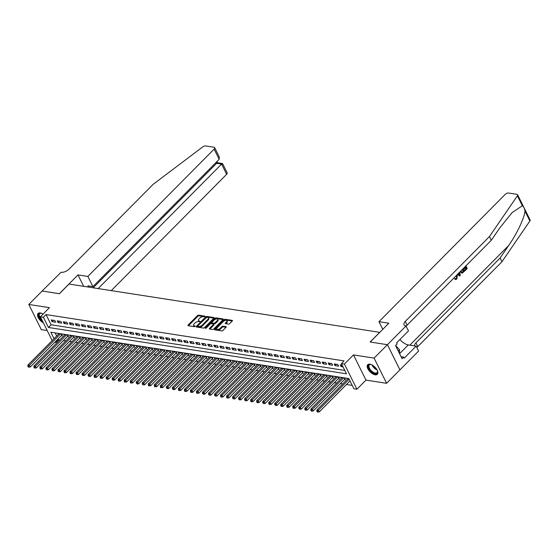 <?xml version="1.0" encoding="UTF-8"?>
<svg xmlns="http://www.w3.org/2000/svg" width="558" height="558" viewBox="0 0 558 558"><rect width="100%" height="100%" fill="white"/><g stroke="black" fill="none" stroke-linecap="round" stroke-linejoin="round"><path stroke-width="0.84" d="M204.939 316.567L204.891 316.135L198.613 315.158A0.858 0.418 -26.4 0 0 197.497 315.591L188.088 325.084A0.858 0.418 -26.4 0 0 187.913 325.558A0.858 0.418 -26.4 0 0 188.158 325.705L194.435 326.681L195.335 326.046L194.351 325.816A2.741 1.346 -26.4 0 1 193.57 325.342A2.741 1.346 -26.4 0 1 194.135 323.835L194.923 323.04A2.741 1.346 -26.4 0 1 198.488 321.652L200.078 321.471L199.22 320.913A2.741 1.346 -26.4 0 1 198.439 320.438A2.741 1.346 -26.4 0 1 198.997 318.932L199.785 318.137A2.741 1.346 -26.4 0 1 203.349 316.742L204.939 316.567M369.884 364.193A6.801 3.383 -135.2 0 0 367.687 364.709A6.801 3.383 -135.2 0 0 368.817 370.373A6.801 3.383 -135.2 0 0 375.157 374.809A6.801 3.383 -135.2 0 0 377.348 374.292A6.801 3.383 -135.2 0 0 376.225 368.622A6.801 3.383 -135.2 0 0 369.884 364.193M43.05 314.098A6.801 3.383 -135.2 0 0 40.246 312.961A6.801 3.383 -135.2 0 0 38.056 313.477A6.801 3.383 -135.2 0 0 38.439 318.011A6.801 3.383 -135.2 0 0 43.35 322.803M228.522 324.093A0.858 0.418 -26.4 0 0 229.638 323.661L232.281 320.996A0.858 0.418 -26.4 0 0 232.456 320.522A0.858 0.418 -26.4 0 0 232.212 320.376L225.237 319.295A0.858 0.418 -26.4 0 0 224.121 319.727L214.711 329.22A0.858 0.418 -26.4 0 0 214.537 329.694A0.858 0.418 -26.4 0 0 214.781 329.841L221.749 330.922A0.858 0.418 -26.4 0 0 222.865 330.489L226.053 327.274A0.858 0.418 -26.4 0 0 226.234 326.8A0.858 0.418 -26.4 0 0 225.99 326.653L223.005 326.193A0.858 0.418 -26.4 0 0 221.889 326.625L220.305 328.223A2.288 1.123 -26.4 0 1 218.22 329.339A2.288 1.123 -26.4 0 1 216.678 328.99A2.288 1.123 -26.4 0 1 217.146 327.727L223.339 321.478A2.288 1.123 -26.4 0 1 225.432 320.362A2.288 1.123 -26.4 0 1 226.973 320.711A2.288 1.123 -26.4 0 1 226.506 321.973L225.474 323.012A0.858 0.418 -26.4 0 0 225.292 323.487A0.858 0.418 -26.4 0 0 225.537 323.633L228.522 324.093M387.419 344.698L399.912 369.877L386.596 383.304L374.097 358.124L387.419 344.698L370.107 342.005L379.698 332.338L69.025 284.05L59.434 293.724L42.129 291.032L28.807 304.459L49.425 307.667L40.371 316.798L43.385 317.265L46.042 314.579L344.07 360.9L341.412 363.586L344.419 364.053L356.918 389.233L353.905 388.766L348.841 378.561L50.813 332.24L54.035 338.727M374.097 358.124L353.479 354.923L344.419 364.053M213.902 318.144A0.858 0.418 -26.4 0 0 214.077 317.669A0.858 0.418 -26.4 0 0 213.833 317.523L206.858 316.435A0.858 0.418 -26.4 0 0 205.742 316.874L196.332 326.367A0.858 0.418 -26.4 0 0 196.158 326.835A0.858 0.418 -26.4 0 0 196.402 326.981L203.37 328.069A0.858 0.418 -26.4 0 0 204.486 327.63L213.902 318.144M216.051 317.865L223.019 318.953A0.858 0.418 -26.4 0 1 223.263 319.099A0.858 0.418 -26.4 0 1 223.088 319.567L213.679 329.06A0.858 0.418 -26.4 0 1 212.563 329.499L209.578 329.032A0.858 0.418 -26.4 0 1 209.334 328.885A0.858 0.418 -26.4 0 1 209.508 328.411L213.33 324.561A0.858 0.418 -26.4 0 0 213.505 324.093A0.858 0.418 -26.4 0 0 213.261 323.947L211.28 323.64A0.858 0.418 -26.4 0 0 210.164 324.072L206.188 328.083L205.239 328.285L205.365 327.951L214.935 318.304A0.858 0.418 -26.4 0 1 216.051 317.865L216.385 318.548L223.074 319.588M28.807 304.459L41.306 329.639L47.2 330.559M344.342 379.628L345.395 379.789L344.551 378.087L340.938 377.529L341.343 378.345M338.315 378.687L339.369 378.854L338.525 377.152L334.912 376.587L335.323 377.41M332.296 377.752L333.349 377.919L332.505 376.218L328.892 375.653L329.297 376.469M326.277 376.817L327.33 376.985L326.486 375.283L322.873 374.718L323.277 375.534M320.257 375.883L321.31 376.043L320.466 374.341L316.853 373.783L317.258 374.599M314.238 374.948L315.291 375.109L314.447 373.407L310.834 372.849L311.238 373.665M308.211 374.013L309.265 374.174L308.421 372.472L304.808 371.914L305.219 372.73M302.192 373.072L303.245 373.239L302.401 371.537L298.788 370.972L299.193 371.795M296.172 372.137L297.226 372.305L296.382 370.603L292.769 370.038L293.173 370.854M290.153 371.203L291.206 371.37L290.362 369.668L286.749 369.103L287.154 369.919M284.134 370.268L285.187 370.428L284.343 368.726L280.73 368.168L281.134 368.984M278.107 369.333L279.16 369.494L278.316 367.792L274.703 367.234L275.115 368.05M272.088 368.399L273.141 368.559L272.297 366.857L268.684 366.299L269.089 367.115M266.068 367.457L267.122 367.624L266.278 365.922L262.665 365.364L263.069 366.181M260.049 366.522L261.102 366.69L260.258 364.988L256.645 364.423L257.05 365.246M254.029 365.588L255.083 365.755L254.239 364.053L250.626 363.488L251.03 364.304M248.003 364.653L249.063 364.813L248.212 363.119L244.606 362.554L245.011 363.37M241.984 363.718L243.037 363.879L242.193 362.177L238.58 361.619L238.991 362.435M235.964 362.784L237.017 362.944L236.174 361.242L232.56 360.684L232.965 361.5M229.945 361.849L230.998 362.009L230.154 360.308L226.541 359.75L226.946 360.566M223.925 360.907L224.979 361.075L224.135 359.373L220.522 358.808L220.926 359.631M217.906 359.973L218.959 360.14L218.108 358.438L214.502 357.873L214.907 358.689M211.88 359.038L212.933 359.206L212.089 357.504L208.476 356.939L208.887 357.755M205.86 358.103L206.913 358.264L206.069 356.562L202.456 356.004L202.861 356.82M199.841 357.169L200.894 357.329L200.05 355.627L196.437 355.069L196.841 355.885M193.821 356.234L194.875 356.395L194.031 354.693L190.417 354.135L190.822 354.951M187.802 355.293L188.855 355.46L188.011 353.758L184.398 353.193L184.803 354.016M181.775 354.358L182.829 354.525L181.985 352.823L178.372 352.258L178.783 353.075M175.756 353.423L176.809 353.591L175.965 351.889L172.352 351.324L172.757 352.14M169.737 352.489L170.79 352.649L169.946 350.954L166.333 350.389L166.737 351.205M163.717 351.554L164.77 351.714L163.926 350.012L160.313 349.454L160.718 350.271M157.698 350.619L158.751 350.78L157.907 349.078L154.294 348.52L154.699 349.336M151.671 349.678L152.725 349.845L151.881 348.143L148.268 347.585L148.679 348.401M145.652 348.743L146.705 348.91L145.861 347.209L142.248 346.644L142.653 347.467M139.633 347.808L140.686 347.976L139.842 346.274L136.229 345.709L136.633 346.525M133.613 346.874L134.666 347.034L133.822 345.339L130.209 344.774L130.614 345.59M127.594 345.939L128.647 346.099L127.803 344.398L124.19 343.84L124.594 344.656M121.567 345.004L122.627 345.165L121.777 343.463L118.17 342.905L118.575 343.721M115.548 344.07L116.601 344.23L115.757 342.528L112.144 341.97L112.549 342.786M109.528 343.128L110.582 343.296L109.738 341.594L106.125 341.029L106.529 341.852M103.509 342.194L104.562 342.361L103.718 340.659L100.105 340.094L100.51 340.91M97.49 341.259L98.543 341.426L97.699 339.724L94.086 339.159L94.49 339.975M91.463 340.324L92.523 340.485L91.672 338.783L88.066 338.225L88.471 339.041M85.444 339.39L86.497 339.55L85.653 337.848L82.04 337.29L82.451 338.106M79.424 338.455L80.478 338.615L79.634 336.913L76.021 336.355L76.425 337.171M73.405 337.513L74.458 337.681L73.614 335.979L70.001 335.414L70.406 336.237M67.385 336.579L68.439 336.746L67.595 335.044L63.982 334.479L64.386 335.295M54.817 320.494L51.203 319.936L52.047 321.638L55.66 322.196L54.817 320.494M60.836 321.436L57.223 320.871L58.067 322.573L61.68 323.131L60.836 321.436M66.855 322.371L63.242 321.806L64.086 323.507L67.699 324.072L66.855 322.371M72.875 323.305L69.269 322.74L70.113 324.442L73.726 325.007L72.875 323.305M78.901 324.24L75.288 323.682L76.132 325.377L79.745 325.942L78.901 324.24M84.921 325.175L81.308 324.616L82.152 326.318L85.765 326.876L84.921 325.175M90.94 326.109L87.327 325.551L88.171 327.253L91.784 327.811L90.94 326.109M96.959 327.051L93.346 326.486L94.19 328.188L97.803 328.746L96.959 327.051M102.979 327.985L99.373 327.42L100.217 329.122L103.83 329.687L102.979 327.985M109.005 328.92L105.392 328.355L106.236 330.057L109.849 330.622L109.005 328.92M115.025 329.855L111.412 329.297L112.256 330.992L115.869 331.557L115.025 329.855M121.044 330.789L117.431 330.231L118.275 331.933L121.888 332.491L121.044 330.789M127.064 331.724L123.451 331.166L124.294 332.868L127.908 333.426L127.064 331.724M133.083 332.659L129.47 332.101L130.321 333.803L133.927 334.361L133.083 332.659M139.109 333.6L135.496 333.035L136.34 334.737L139.953 335.302L139.109 333.6M145.129 334.535L141.516 333.97L142.36 335.672L145.973 336.237L145.129 334.535M151.148 335.47L147.535 334.905L148.379 336.607L151.992 337.171L151.148 335.47M157.168 336.404L153.555 335.846L154.399 337.548L158.012 338.106L157.168 336.404M163.187 337.339L159.574 336.781L160.425 338.483L164.031 339.041L163.187 337.339M169.214 338.274L165.6 337.716L166.444 339.417L170.057 339.975L169.214 338.274M175.233 339.215L171.62 338.65L172.464 340.352L176.077 340.91L175.233 339.215M181.252 340.15L177.639 339.585L178.483 341.287L182.096 341.852L181.252 340.15M187.272 341.084L183.659 340.519L184.503 342.221L188.116 342.786L187.272 341.084M193.291 342.019L189.678 341.461L190.522 343.156L194.135 343.721L193.291 342.019M199.318 342.954L195.705 342.396L196.549 344.098L200.162 344.656L199.318 342.954M205.337 343.888L201.724 343.33L202.568 345.032L206.181 345.59L205.337 343.888M211.356 344.83L207.743 344.265L208.587 345.967L212.2 346.525L211.356 344.83M217.376 345.765L213.763 345.2L214.607 346.902L218.22 347.467L217.376 345.765M223.395 346.699L219.782 346.134L220.626 347.836L224.239 348.401L223.395 346.699M229.415 347.634L225.809 347.076L226.653 348.771L230.266 349.336L229.415 347.634M235.441 348.569L231.828 348.011L232.672 349.713L236.285 350.271L235.441 348.569M241.461 349.503L237.847 348.945L238.691 350.647L242.305 351.205L241.461 349.503M247.48 350.438L243.867 349.88L244.711 351.582L248.324 352.14L247.48 350.438M253.499 351.38L249.886 350.815L250.73 352.517L254.343 353.081L253.499 351.38M259.519 352.314L255.913 351.749L256.757 353.451L260.363 354.016L259.519 352.314M265.545 353.249L261.932 352.684L262.776 354.386L266.389 354.951L265.545 353.249M271.565 354.184L267.952 353.626L268.796 355.327L272.409 355.885L271.565 354.184M277.584 355.118L273.971 354.56L274.815 356.262L278.428 356.82L277.584 355.118M283.603 356.053L279.99 355.495L280.834 357.197L284.447 357.755L283.603 356.053M289.623 356.994L286.01 356.429L286.861 358.131L290.467 358.689L289.623 356.994M295.649 357.929L292.036 357.364L292.88 359.066L296.493 359.631L295.649 357.929M301.669 358.864L298.056 358.299L298.9 360.001L302.513 360.566L301.669 358.864M307.688 359.798L304.075 359.24L304.919 360.935L308.532 361.5L307.688 359.798M313.708 360.733L310.095 360.175L310.939 361.877L314.552 362.435L313.708 360.733M319.727 361.668L316.114 361.11L316.958 362.812L320.571 363.37L319.727 361.668M325.753 362.609L322.14 362.044L322.984 363.746L326.597 364.304L325.753 362.609M331.773 363.544L328.16 362.979L329.004 364.681L332.617 365.246L331.773 363.544M337.792 364.479L334.179 363.914L335.023 365.616L338.636 366.181L337.792 364.479M46.042 314.579L51.113 324.791L344.809 370.435M342.194 365.162L340.199 364.848L341.043 366.55L343.037 366.864M58.123 338.915L58.541 339.759L59.776 339.948M63.473 340.526L65.795 340.889M69.492 341.461L71.815 341.824M75.511 342.396L77.834 342.758M81.531 343.33L83.853 343.693M87.557 344.265L89.88 344.628M93.577 345.207L95.899 345.562M99.596 346.141L101.919 346.504M105.615 347.076L107.938 347.439M111.635 348.011L113.958 348.373M117.661 348.945L119.977 349.308M123.681 349.88L126.003 350.243M129.7 350.822L132.023 351.177M135.72 351.756L138.042 352.112M141.739 352.691L144.062 353.054M147.765 353.626L150.081 353.988M153.785 354.56L156.107 354.923M159.804 355.495L162.127 355.858M165.824 356.436L168.146 356.792M171.843 357.371L174.166 357.727M177.863 358.306L180.185 358.668M183.889 359.24L186.212 359.603M189.908 360.175L192.231 360.538M195.928 361.11L198.25 361.472M201.947 362.044L204.27 362.407M207.967 362.986L210.289 363.342M213.993 363.921L216.316 364.283M220.012 364.855L222.335 365.218M226.032 365.79L228.355 366.153M232.051 366.725L234.374 367.087M238.071 367.659L240.393 368.022M244.097 368.601L246.413 368.957M250.117 369.535L252.439 369.891M256.136 370.47L258.459 370.833M262.155 371.405L264.478 371.767M268.175 372.339L270.497 372.702M274.201 373.274L276.517 373.637M280.221 374.216L282.543 374.571M286.24 375.15L288.563 375.506M292.259 376.085L294.582 376.448M298.279 377.02L300.602 377.382M304.298 377.954L306.621 378.317M310.325 378.889L312.647 379.252M316.344 379.824L318.667 380.186M322.364 380.765L324.686 381.121M328.383 381.7L330.706 382.063M334.402 382.635L336.725 382.997M340.429 383.569L342.751 383.932M346.448 384.504L352.238 385.404M55.144 332.91L56.7 336.042M61.366 335.644L62.419 335.811L61.575 334.109L57.962 333.544L58.367 334.361M347.362 379.28L346.957 378.464L348.945 378.77M353.479 354.923L365.978 380.103L386.596 383.304M365.978 380.103L356.918 389.233M58.541 339.759L55.877 342.445L54.789 342.277M43.385 317.265L48.448 327.476L346.476 373.797L341.412 363.586M52.187 340.596L40.371 316.798M55.458 341.601L55.877 342.445M51.113 324.791L48.448 327.476M52.047 321.638L53.394 320.278M58.067 322.573L59.42 321.213M64.086 323.507L65.439 322.147M70.113 324.442L71.459 323.082M76.132 325.377L77.478 324.017M82.152 326.318L83.498 324.958M88.171 327.253L89.524 325.893M94.19 328.188L95.544 326.828M100.217 329.122L101.563 327.762M106.236 330.057L107.582 328.697M112.256 330.992L113.602 329.632M118.275 331.933L119.628 330.573M124.294 332.868L125.648 331.508M130.321 333.803L131.667 332.442M136.34 334.737L137.686 333.377M142.36 335.672L143.706 334.312M148.379 336.607L149.732 335.246M154.399 337.548L155.752 336.181M160.425 338.483L161.771 337.123M166.444 339.417L167.791 338.057M172.464 340.352L173.81 338.992M178.483 341.287L179.836 339.927M184.503 342.221L185.856 340.861M190.522 343.156L191.875 341.796M196.549 344.098L197.895 342.738M202.568 345.032L203.914 343.672M208.587 345.967L209.934 344.607M214.607 346.902L215.96 345.541M220.626 347.836L221.979 346.476M226.653 348.771L227.999 347.411M232.672 349.713L234.018 348.352M238.691 350.647L240.038 349.287M244.711 351.582L246.064 350.222M250.73 352.517L252.083 351.156M256.757 353.451L258.103 352.091M262.776 354.386L264.122 353.026M268.796 355.327L270.142 353.96M274.815 356.262L276.168 354.902M280.834 357.197L282.188 355.837M286.861 358.131L288.207 356.771M292.88 359.066L294.226 357.706M298.9 360.001L300.246 358.641M304.919 360.935L306.272 359.575M310.939 361.877L312.292 360.517M316.958 362.812L318.311 361.451M322.984 363.746L324.331 362.386M329.004 364.681L330.35 363.321M335.023 365.616L336.369 364.255M341.043 366.55L342.27 365.316M198.439 320.438L198.774 321.122A2.741 1.346 -26.4 0 0 199.555 321.589L199.22 320.913M193.57 325.342L193.912 326.025A2.741 1.346 -26.4 0 0 194.693 326.493L194.351 325.816M204.716 316.735L198.948 315.835A0.858 0.418 -26.4 0 0 197.839 316.274L188.444 325.746L188.088 325.084M197.609 326.095L196.688 327.03M213.881 318.158L207.192 317.118A0.858 0.418 -26.4 0 0 206.321 317.363M206.774 317.279L197.734 325.914L198.641 326.479A2.741 1.346 -26.4 0 0 202.205 325.084L207.848 319.392A2.741 1.346 -26.4 0 0 208.413 317.879A2.741 1.346 -26.4 0 0 207.632 317.411L206.774 317.279M197.971 326.73L197.783 326.346M208.413 317.879L208.748 318.562A2.741 1.346 -26.4 0 1 208.19 320.076L202.54 325.767A2.741 1.346 -26.4 0 1 198.976 327.162L198.118 327.03M209.864 329.081L213.665 325.244A0.858 0.418 -26.4 0 0 213.84 324.77L213.505 324.093M210.429 323.87L211.782 322.503M214.523 319.734L215.269 318.981L214.935 318.304M217.285 320.571A2.288 1.123 -26.4 0 0 217.76 319.309A2.288 1.123 -26.4 0 0 216.218 318.96A2.288 1.123 -26.4 0 0 214.126 320.076L211.942 322.28A0.858 0.418 -26.4 0 0 211.768 322.754A0.858 0.418 -26.4 0 0 212.012 322.901L213.993 323.208A0.858 0.418 -26.4 0 0 215.102 322.768L217.285 320.571L217.627 321.248A2.288 1.123 -26.4 0 0 218.094 319.985L217.76 319.309M211.768 322.754L212.103 323.431A0.858 0.418 -26.4 0 0 212.347 323.577L212.012 322.901M217.627 321.248L215.444 323.452A0.858 0.418 -26.4 0 1 214.328 323.884L212.347 323.577M216.385 318.548A0.858 0.418 -26.4 0 0 215.269 318.981M226.973 320.711L227.315 321.387A2.288 1.123 -26.4 0 1 226.841 322.65L225.823 323.675L225.474 323.012M216.678 328.99L217.013 329.673A2.288 1.123 -26.4 0 0 218.555 330.022A2.288 1.123 -26.4 0 0 220.647 328.899L220.305 328.223M226.039 327.288L223.339 326.869A0.858 0.418 -26.4 0 0 222.224 327.309L220.647 328.899M232.261 321.017L225.571 319.978A0.858 0.418 -26.4 0 0 224.462 320.411L223.744 321.136M216.846 328.09L215.067 329.883M59.015 333.712L27.9 365.085L29.407 365.316L30.251 367.018L61.792 335.212A0.872 0.425 153.6 0 1 62.029 335.023M28.514 366.453L27.914 366.362L28.249 367.045L28.856 367.136L28.514 366.453L29.407 365.316L60.515 333.942M27.914 366.362L27.9 365.085M30.251 367.018L28.856 367.136M42.422 320.934A5.887 2.929 44.8 0 1 39.304 313.547A5.887 2.929 44.8 0 1 41.062 313.247A5.887 2.929 44.8 0 1 41.815 313.436M41.292 313.296A5.447 2.713 -135.2 0 0 39.869 313.596A5.447 2.713 -135.2 0 0 39.709 313.729A5.447 2.713 -135.2 0 0 41.745 319.574M38.39 313.212A6.759 3.362 -135.2 0 0 42.847 321.792M377.361 370.533A5.887 2.929 44.8 0 1 377.55 371.272A5.887 2.929 44.8 0 1 376.95 373.365A5.887 2.929 44.8 0 1 370.568 370.819A5.887 2.929 44.8 0 1 368.936 364.779A5.887 2.929 44.8 0 1 370.7 364.486A5.887 2.929 44.8 0 1 371.447 364.667M370.924 364.527A5.447 2.713 -135.2 0 0 369.501 364.827A5.447 2.713 -135.2 0 0 369.34 364.96A5.447 2.713 -135.2 0 0 371.154 370.575A5.447 2.713 -135.2 0 0 376.922 372.779A5.447 2.713 -135.2 0 0 377.082 372.639A5.447 2.713 -135.2 0 0 377.508 371.049M368.029 364.444A6.759 3.362 -135.2 0 0 370.526 371.398A6.759 3.362 -135.2 0 0 377.543 374A6.759 3.362 -135.2 0 0 377.613 373.951M399.528 353.57L399.584 349.775L395.608 345.507M398.286 351.08L399.584 349.775M111.272 290.62L226.632 174.298L221.582 164.122L216.581 163.348L216.106 162.392M98.159 288.577L221.582 164.122C222.489 163.264 222.761 163.313 222.384 164.268M77.994 274.906L87.864 276.44L214.132 149.119A2.616 1.283 -26.4 0 0 214.67 147.675A2.616 1.283 -26.4 0 0 213.923 147.228L205.707 145.945A2.616 1.283 -26.4 0 0 202.735 146.9L153.192 184.286L69.018 269.172A6.103 2.999 153.6 0 1 61.073 272.276L42.094 291.025L59.343 293.71L77.994 274.906L83.658 286.324M87.864 276.44L92.914 286.61L87.92 285.836L88.541 287.084M92.914 286.61L219.182 159.288L214.132 149.119M217.474 162.72L222.551 163.557L227.169 172.854A2.616 1.283 153.6 0 1 226.632 174.298M93.158 287.802L216.581 163.348C217.494 162.483 217.766 162.538 217.39 163.494M214.67 147.675L219.28 156.972L219.182 159.288M465.191 266.605A11.355 5.65 -135.2 0 0 465.219 266.668L463.538 268.363A11.355 5.65 -135.2 0 0 463.775 268.83L464.249 268.907L464.019 268.433L463.538 268.363M465.651 267.498A11.355 5.65 -135.2 0 0 466.202 268.412L464.395 270.232A11.355 5.65 -135.2 0 0 464.716 270.714L464.395 270.232M460.664 272.088L461.996 273.253L460.406 271.432M456.374 275.861L456.646 278.54L456.856 275.938L456.374 275.861M455.042 279.084L455.426 278.512L454.979 278.442L454.596 279.021L455.746 279.502L454.596 279.021M522.337 205.762L517.392 195.802A2.616 1.283 -26.4 0 0 517.601 194.756L530.1 219.936A2.616 1.283 153.6 0 1 529.891 220.982L501.949 261.73L500.101 258.005L508.673 245.506C516.945 233.746 524.639 217.467 524.952 211.029C524.499 208.315 523.627 206.565 522.337 205.762L512.118 212.598L499.87 227.783L491.305 240.275L407.124 325.154A6.103 2.999 -26.4 0 0 406.259 326.228M457.448 274.41L459.75 276.036L457.63 274.229M382.774 329.339L378.973 321.68L505.234 194.358A2.616 1.283 -26.4 0 1 508.638 193.033L516.854 194.31A2.616 1.283 -26.4 0 1 517.601 194.756M491.305 240.275L489.45 236.55L405.275 321.429A6.103 2.999 -26.4 0 0 404.027 324.798A6.103 2.999 -26.4 0 0 405.764 325.844L408.54 330.831L396.605 342.863L397.15 343.951L395.552 345.569L402.067 358.696L403.671 357.085L404.208 358.173L416.142 346.141L418.591 351.08L399.947 369.877L387.447 344.698L370.198 342.019L388.842 323.215L378.973 321.68M501.949 261.73L417.775 346.609A6.103 2.999 -26.4 0 0 416.903 347.683M414.552 345.897A6.103 2.999 -26.4 0 1 415.926 342.884L500.101 258.005M517.392 195.802L489.45 236.55M406.091 325.9L387.447 344.698M416.142 346.141L408.289 344.921A9.814 4.876 44.8 0 1 399.926 339.515M403.671 357.085L401.069 356.681M456.856 275.938L456.5 275.366M456.646 278.54L455.426 278.512L455.963 278.833M456.953 274.913L457.309 275.485L456.863 279.028L455.746 279.502M459.771 272.067L460.259 275.519L459.75 276.036M459.618 274.334L459.38 272.876L458.292 273.971L459.771 275.31L458.906 272.799M462.987 268.83L464.291 271.46L461.996 273.253M460.859 270.972L462.387 272.548L463.607 271.446L462.533 269.284M462.066 272.576L462.959 272.095M462.24 269.584A11.355 5.65 -135.2 0 0 463.252 271.39L462.603 272.039M463.607 271.446L463.252 271.39M464.019 268.433L465.7 266.738L465.219 266.668M465.7 266.738L465.484 266.312M464.751 270.288L466.558 268.468L465.93 267.212L464.249 268.907M466.558 268.468L466.202 268.412M465.937 265.852L467.241 268.482L464.988 270.756M65.035 334.647L33.919 366.02L35.426 366.25L36.27 367.952L67.811 336.153A0.872 0.425 153.6 0 1 68.048 335.958M34.533 367.394L33.933 367.297L34.268 367.98L34.875 368.071L34.533 367.394L35.426 366.25L66.541 334.877M33.933 367.297L33.919 366.02M36.27 367.952L34.875 368.071M71.054 335.581L39.939 366.955L41.445 367.192L42.289 368.887L73.83 337.088A0.872 0.425 153.6 0 1 74.068 336.892M40.553 368.329L39.953 368.231L40.295 368.915L40.894 369.005L40.553 368.329L41.445 367.192L72.561 335.818M39.953 368.231L39.939 366.955M42.289 368.887L40.894 369.005M77.074 336.516L45.965 367.889L47.465 368.127L48.309 369.828L79.85 338.022A0.872 0.425 153.6 0 1 80.087 337.834M46.579 369.263L45.972 369.173L46.914 369.947L46.579 369.263L47.465 368.127L78.58 336.753M45.972 369.173L45.965 367.889M48.309 369.828L46.914 369.947M83.093 337.451L51.985 368.824L53.491 369.061L54.335 370.763L85.869 338.957A0.872 0.425 153.6 0 1 86.113 338.769M52.598 370.198L51.999 370.107L52.933 370.882L52.598 370.198L53.491 369.061L84.6 337.688M51.999 370.107L51.985 368.824M54.335 370.763L52.933 370.882M89.12 338.385L58.004 369.759L59.511 369.996L60.355 371.698L91.896 339.892A0.872 0.425 153.6 0 1 92.133 339.703M58.618 371.133L58.018 371.042L58.953 371.816L58.618 371.133L59.511 369.996L90.619 338.622M58.018 371.042L58.004 369.759M60.355 371.698L58.953 371.816M95.139 339.327L64.024 370.7L65.53 370.93L66.374 372.632L97.915 340.826A0.872 0.425 153.6 0 1 98.152 340.638M64.637 372.067L64.037 371.977L64.372 372.66L64.979 372.751L64.637 372.067L65.53 370.93L96.646 339.557M64.037 371.977L64.024 370.7M66.374 372.632L64.979 372.751M101.158 340.261L70.043 371.635L71.55 371.865L72.394 373.567L103.934 341.768A0.872 0.425 153.6 0 1 104.172 341.573M70.657 373.009L70.057 372.911L70.399 373.595L70.999 373.686L70.657 373.009L71.55 371.865L102.665 340.492M70.057 372.911L70.043 371.635M72.394 373.567L70.999 373.686M107.178 341.196L76.069 372.57L77.569 372.8L78.413 374.502L109.954 342.703A0.872 0.425 153.6 0 1 110.191 342.507M76.683 373.944L76.076 373.846L77.018 374.62L76.683 373.944L77.569 372.8L108.684 341.426M76.076 373.846L76.069 372.57M78.413 374.502L77.018 374.62M113.197 342.131L82.089 373.504L83.595 373.741L84.439 375.443L115.973 343.637A0.872 0.425 153.6 0 1 116.21 343.449M82.703 374.878L82.096 374.781L83.037 375.555L82.703 374.878L83.595 373.741L114.704 342.368M82.096 374.781L82.089 373.504M84.439 375.443L83.037 375.555M119.224 343.065L88.108 374.439L89.615 374.676L90.459 376.378L122 344.572A0.872 0.425 153.6 0 1 122.237 344.384M88.722 375.813L88.122 375.722L89.057 376.497L88.722 375.813L89.615 374.676L120.723 343.303M88.122 375.722L88.108 374.439M90.459 376.378L89.057 376.497M125.243 344L94.128 375.374L95.634 375.611L96.478 377.313L128.019 345.507A0.872 0.425 153.6 0 1 128.256 345.318M94.741 376.748L94.142 376.657L94.476 377.334L95.083 377.431L94.741 376.748L95.634 375.611L126.75 344.237M94.142 376.657L94.128 375.374M96.478 377.313L95.083 377.431M131.263 344.942L100.147 376.315L101.654 376.545L102.498 378.247L134.039 346.441A0.872 0.425 153.6 0 1 134.276 346.253M100.761 377.682L100.161 377.592L100.496 378.275L101.103 378.366L100.761 377.682L101.654 376.545L132.769 345.172M100.161 377.592L100.147 376.315M102.498 378.247L101.103 378.366M137.282 345.876L106.166 377.25L107.673 377.48L108.517 379.182L140.058 347.383A0.872 0.425 153.6 0 1 140.295 347.188M106.787 378.624L106.18 378.526L107.122 379.3L106.787 378.624L107.673 377.48L138.789 346.106M106.18 378.526L106.166 377.25M108.517 379.182L107.122 379.3M143.301 346.811L112.193 378.185L113.692 378.415L114.543 380.117L146.077 348.318A0.872 0.425 153.6 0 1 146.315 348.122M112.807 379.559L112.2 379.461L113.141 380.235L112.807 379.559L113.692 378.415L144.808 347.041M112.2 379.461L112.193 378.185M114.543 380.117L113.141 380.235M149.328 347.746L118.212 379.119L119.719 379.356L120.563 381.051L152.104 349.252A0.872 0.425 153.6 0 1 152.341 349.057M118.826 380.493L118.226 380.396L118.561 381.079L119.161 381.17L118.826 380.493L119.719 379.356L150.827 347.983M118.226 380.396L118.212 379.119M120.563 381.051L119.161 381.17M155.347 348.68L124.232 380.054L125.738 380.291L126.582 381.993L158.123 350.187A0.872 0.425 153.6 0 1 158.36 349.999M124.846 381.428L124.246 381.337L124.58 382.014L125.187 382.111L124.846 381.428L125.738 380.291L156.854 348.917M124.246 381.337L124.232 380.054M126.582 381.993L125.187 382.111M161.367 349.615L130.251 380.988L131.758 381.226L132.602 382.928L164.143 351.121A0.872 0.425 153.6 0 1 164.38 350.933M130.865 382.363L130.265 382.272L130.6 382.948L131.207 383.046L130.865 382.363L131.758 381.226L162.873 349.852M130.265 382.272L130.251 380.988M132.602 382.928L131.207 383.046M167.386 350.55L136.271 381.93L137.777 382.16L138.621 383.862L170.162 352.056A0.872 0.425 153.6 0 1 170.399 351.868M136.891 383.297L136.285 383.207L137.226 383.981L136.891 383.297L137.777 382.16L168.893 350.787M136.285 383.207L136.271 381.93M138.621 383.862L137.226 383.981M173.405 351.491L142.297 382.865L143.797 383.095L144.648 384.797L176.182 352.991A0.872 0.425 153.6 0 1 176.419 352.802M142.911 384.232L142.304 384.141L143.246 384.915L142.911 384.232L143.797 383.095L174.912 351.721M142.304 384.141L142.297 382.865M144.648 384.797L143.246 384.915M179.425 352.426L148.316 383.799L149.823 384.03L150.667 385.731L182.201 353.932A0.872 0.425 153.6 0 1 182.445 353.737M148.93 385.173L148.33 385.076L148.665 385.759L149.265 385.85L148.93 385.173L149.823 384.03L180.931 352.656M148.33 385.076L148.316 383.799M150.667 385.731L149.265 385.85M185.451 353.36L154.336 384.734L155.842 384.971L156.686 386.666L188.227 354.867A0.872 0.425 153.6 0 1 188.464 354.672M154.95 386.108L154.35 386.01L154.685 386.694L155.291 386.785L154.95 386.108L155.842 384.971L186.951 353.598M154.35 386.01L154.336 384.734M156.686 386.666L155.291 386.785M191.471 354.295L160.355 385.669L161.862 385.906L162.706 387.608L194.247 355.802A0.872 0.425 153.6 0 1 194.484 355.613M160.969 387.043L160.369 386.952L160.704 387.629L161.311 387.719L160.969 387.043L161.862 385.906L192.977 354.532M160.369 386.952L160.355 385.669M162.706 387.608L161.311 387.719M197.49 355.23L166.375 386.603L167.881 386.84L168.725 388.542L200.266 356.736A0.872 0.425 153.6 0 1 200.503 356.548M166.988 387.977L166.389 387.887L167.33 388.661L166.988 387.977L167.881 386.84L198.997 355.467M166.389 387.887L166.375 386.603M168.725 388.542L167.33 388.661M203.51 356.164L172.401 387.538L173.901 387.775L174.745 389.477L206.286 357.671A0.872 0.425 153.6 0 1 206.523 357.483M173.015 388.912L172.408 388.821L173.35 389.596L173.015 388.912L173.901 387.775L205.016 356.402M172.408 388.821L172.401 387.538M174.745 389.477L173.35 389.596M209.529 357.106L178.421 388.48L179.927 388.71L180.771 390.412L212.305 358.606A0.872 0.425 153.6 0 1 212.549 358.417M179.034 389.847L178.434 389.756L178.769 390.44L179.369 390.53L179.034 389.847L179.927 388.71L211.036 357.336M178.434 389.756L178.421 388.48M180.771 390.412L179.369 390.53M215.555 358.041L184.44 389.414L185.947 389.644L186.791 391.346L218.331 359.547A0.872 0.425 153.6 0 1 218.569 359.352M185.054 390.788L184.454 390.691L184.789 391.374L185.389 391.465L185.054 390.788L185.947 389.644L217.055 358.271M184.454 390.691L184.44 389.414M186.791 391.346L185.389 391.465M221.575 358.975L190.459 390.349L191.966 390.579L192.81 392.281L224.351 360.482A0.872 0.425 153.6 0 1 224.588 360.287M191.073 391.723L190.473 391.625L190.808 392.309L191.415 392.4L191.073 391.723L191.966 390.579L223.081 359.206M190.473 391.625L190.459 390.349M192.81 392.281L191.415 392.4M227.594 359.91L196.479 391.284L197.985 391.521L198.829 393.223L230.37 361.417A0.872 0.425 153.6 0 1 230.607 361.228M197.093 392.658L196.493 392.56L196.834 393.244L197.434 393.334L197.093 392.658L197.985 391.521L229.101 360.147M196.493 392.56L196.479 391.284M198.829 393.223L197.434 393.334M233.614 360.845L202.505 392.218L204.005 392.455L204.849 394.157L236.39 362.351A0.872 0.425 153.6 0 1 236.627 362.163M203.119 393.592L202.512 393.502L203.454 394.276L203.119 393.592L204.005 392.455L235.12 361.082M202.512 393.502L202.505 392.218M204.849 394.157L203.454 394.276M239.633 361.779L208.525 393.153L210.031 393.39L210.875 395.092L242.409 363.286A0.872 0.425 153.6 0 1 242.653 363.098M209.138 394.527L208.532 394.436L209.473 395.21L209.138 394.527L210.031 393.39L241.14 362.016M208.532 394.436L208.525 393.153M210.875 395.092L209.473 395.21M245.66 362.721L214.544 394.094L216.051 394.325L216.895 396.027L248.436 364.221A0.872 0.425 153.6 0 1 248.673 364.032M215.158 395.462L214.558 395.371L215.493 396.145L215.158 395.462L216.051 394.325L247.159 362.951M214.558 395.371L214.544 394.094M216.895 396.027L215.493 396.145M251.679 363.656L220.563 395.029L222.07 395.259L222.914 396.961L254.455 365.162A0.872 0.425 153.6 0 1 254.692 364.967M221.177 396.403L220.577 396.306L220.912 396.989L221.519 397.08L221.177 396.403L222.07 395.259L253.186 363.886M220.577 396.306L220.563 395.029M222.914 396.961L221.519 397.08M257.698 364.59L226.583 395.964L228.089 396.194L228.933 397.896L260.474 366.097A0.872 0.425 153.6 0 1 260.712 365.902M227.197 397.338L226.597 397.24L226.939 397.924L227.538 398.014L227.197 397.338L228.089 396.194L259.205 364.82M226.597 397.24L226.583 395.964M228.933 397.896L227.538 398.014M263.718 365.525L232.602 396.898L234.109 397.136L234.953 398.83L266.494 367.031A0.872 0.425 153.6 0 1 266.731 366.836M233.223 398.272L232.616 398.175L233.558 398.949L233.223 398.272L234.109 397.136L265.224 365.762M232.616 398.175L232.602 396.898M234.953 398.83L233.558 398.949M269.737 366.46L238.629 397.833L240.128 398.07L240.979 399.772L272.513 367.966A0.872 0.425 153.6 0 1 272.75 367.778M239.243 399.207L238.636 399.116L239.577 399.891L239.243 399.207L240.128 398.07L271.244 366.697M238.636 399.116L238.629 397.833M240.979 399.772L239.577 399.891M275.764 367.394L244.648 398.768L246.155 399.005L246.999 400.707L278.54 368.901A0.872 0.425 153.6 0 1 278.777 368.712M245.262 400.142L244.662 400.051L245.597 400.825L245.262 400.142L246.155 399.005L277.263 367.631M244.662 400.051L244.648 398.768M246.999 400.707L245.597 400.825M281.783 368.329L250.668 399.709L252.174 399.94L253.018 401.641L284.559 369.835A0.872 0.425 153.6 0 1 284.796 369.647M251.281 401.076L250.681 400.986L251.016 401.662L251.623 401.76L251.281 401.076L252.174 399.94L283.29 368.566M250.681 400.986L250.668 399.709M253.018 401.641L251.623 401.76M287.802 369.27L256.687 400.644L258.194 400.874L259.038 402.576L290.579 370.77A0.872 0.425 153.6 0 1 290.816 370.582M257.301 402.011L256.701 401.92L257.036 402.604L257.643 402.695L257.301 402.011L258.194 400.874L289.309 369.501M256.701 401.92L256.687 400.644M259.038 402.576L257.643 402.695M293.822 370.205L262.706 401.579L264.213 401.809L265.057 403.511L296.598 371.712A0.872 0.425 153.6 0 1 296.835 371.516M263.327 402.953L262.72 402.855L263.662 403.629L263.327 402.953L264.213 401.809L295.328 370.435M262.72 402.855L262.706 401.579M265.057 403.511L263.662 403.629M299.841 371.14L268.733 402.513L270.232 402.75L271.083 404.445L302.617 372.646A0.872 0.425 153.6 0 1 302.854 372.451M269.347 403.887L268.74 403.79L269.681 404.564L269.347 403.887L270.232 402.75L301.348 371.37M268.74 403.79L268.733 402.513M271.083 404.445L269.681 404.564M305.868 372.074L274.752 403.448L276.259 403.685L277.103 405.387L308.637 373.581A0.872 0.425 153.6 0 1 308.881 373.393M275.366 404.822L274.766 404.731L275.701 405.499L275.366 404.822L276.259 403.685L307.367 372.312M274.766 404.731L274.752 403.448M277.103 405.387L275.701 405.499M311.887 373.009L280.772 404.383L282.278 404.62L283.122 406.322L314.663 374.516A0.872 0.425 153.6 0 1 314.9 374.327M281.385 405.757L280.786 405.666L281.12 406.343L281.727 406.44L281.385 405.757L282.278 404.62L313.387 373.246M280.786 405.666L280.772 404.383M283.122 406.322L281.727 406.44M317.907 373.944L286.791 405.317L288.298 405.554L289.142 407.256L320.683 375.45A0.872 0.425 153.6 0 1 320.92 375.262M287.405 406.691L286.805 406.601L287.14 407.277L287.747 407.375L287.405 406.691L288.298 405.554L319.413 374.181M286.805 406.601L286.791 405.317M289.142 407.256L287.747 407.375M323.926 374.885L292.81 406.259L294.317 406.489L295.161 408.191L326.702 376.385A0.872 0.425 153.6 0 1 326.939 376.197M293.424 407.626L292.824 407.535L293.166 408.219L293.766 408.31L293.424 407.626L294.317 406.489L325.433 375.115M292.824 407.535L292.81 406.259M295.161 408.191L293.766 408.31M329.945 375.82L298.837 407.194L300.337 407.424L301.18 409.126L332.721 377.327A0.872 0.425 153.6 0 1 332.959 377.131M299.451 408.568L298.844 408.47L299.786 409.244L299.451 408.568L300.337 407.424L331.452 376.05M298.844 408.47L298.837 407.194M301.18 409.126L299.786 409.244M335.965 376.755L304.856 408.128L306.363 408.358L307.207 410.06L338.741 378.261A0.872 0.425 153.6 0 1 338.985 378.066M305.47 409.502L304.87 409.405L305.205 410.088L305.805 410.179L305.47 409.502L306.363 408.358L337.471 376.985M304.87 409.405L304.856 408.128M307.207 410.06L305.805 410.179M341.991 377.689L310.876 409.063L312.382 409.3L313.226 411.002L344.767 379.196A0.872 0.425 153.6 0 1 345.004 379.008M311.49 410.437L310.89 410.339L311.224 411.023L311.824 411.113L311.49 410.437L312.382 409.3L343.491 377.926M310.89 410.339L310.876 409.063M313.226 411.002L311.824 411.113M348.011 378.624L316.895 409.997L318.402 410.235L319.246 411.937L350.012 380.912M317.509 411.372L316.909 411.281L317.244 411.957L317.851 412.055L317.509 411.372L318.402 410.235L349.168 379.21M316.909 411.281L316.895 409.997M319.246 411.937L317.851 412.055M197.839 316.274L197.497 315.591M198.948 315.835L198.613 315.158M196.66 327.023L196.332 326.367M206.062 317.523L205.742 316.874M207.192 317.118L206.858 316.435M214.042 317.948L213.833 317.523M198.976 327.162L198.641 326.479M202.54 325.767L202.205 325.084M208.19 320.076L207.848 319.392M223.235 319.378L223.019 318.953M209.836 329.074L209.508 328.411M213.665 325.244L213.33 324.561M205.581 328.383L205.365 327.951M214.328 323.884L213.993 323.208M215.444 323.452L215.102 322.768M226.841 322.65L226.506 321.973M222.224 327.309L221.889 326.625M223.339 326.869L223.005 326.193M226.199 327.086L225.99 326.653M215.039 329.883L214.711 329.22M224.462 320.411L224.121 319.727M225.571 319.978L225.237 319.295M232.421 320.808L232.212 320.376M61.792 335.212L61.213 334.054M42.715 314.433A5.447 2.713 44.8 0 1 42.373 313.708M377.082 369.968A5.447 2.713 44.8 0 1 372.012 364.939M372.695 365.337A5.273 2.623 -135.2 0 0 376.678 369.284M508.673 245.506L409.844 345.165M407.124 325.154L405.275 321.429M415.926 342.884L417.775 346.609M529.891 220.982L524.952 211.029M399.584 353.695L408.289 344.921M67.811 336.153L67.232 334.988M73.83 337.088L73.251 335.923M79.85 338.022L79.271 336.858M85.869 338.957L85.297 337.792M91.896 339.892L91.317 338.727M97.915 340.826L97.336 339.669M103.934 341.768L103.356 340.603M109.954 342.703L109.375 341.538M115.973 343.637L115.401 342.473M122 344.572L121.421 343.407M128.019 345.507L127.44 344.342M134.039 346.441L133.46 345.283M140.058 347.383L139.479 346.218M146.077 348.318L145.505 347.153M152.104 349.252L151.525 348.087M158.123 350.187L157.544 349.022M164.143 351.121L163.564 349.957M170.162 352.056L169.583 350.891M176.182 352.991L175.603 351.833M182.201 353.932L181.629 352.768M188.227 354.867L187.648 353.702M194.247 355.802L193.668 354.637M200.266 356.736L199.687 355.572M206.286 357.671L205.707 356.506M212.305 358.606L211.733 357.448M218.331 359.547L217.753 358.382M224.351 360.482L223.772 359.317M230.37 361.417L229.791 360.252M236.39 362.351L235.811 361.186M242.409 363.286L241.837 362.121M248.436 364.221L247.857 363.063M254.455 365.162L253.876 363.997M260.474 366.097L259.895 364.932M266.494 367.031L265.915 365.867M272.513 367.966L271.941 366.801M278.54 368.901L277.961 367.736M284.559 369.835L283.98 368.671M290.579 370.77L290 369.612M296.598 371.712L296.019 370.547M302.617 372.646L302.038 371.482M308.637 373.581L308.065 372.416M314.663 374.516L314.084 373.351M320.683 375.45L320.104 374.285M326.702 376.385L326.123 375.227M332.721 377.327L332.143 376.162M338.741 378.261L338.169 377.096M344.767 379.196L344.188 378.031M197.951 326.925L197.609 326.242M217.529 162.727L216.943 161.548"/></g></svg>
